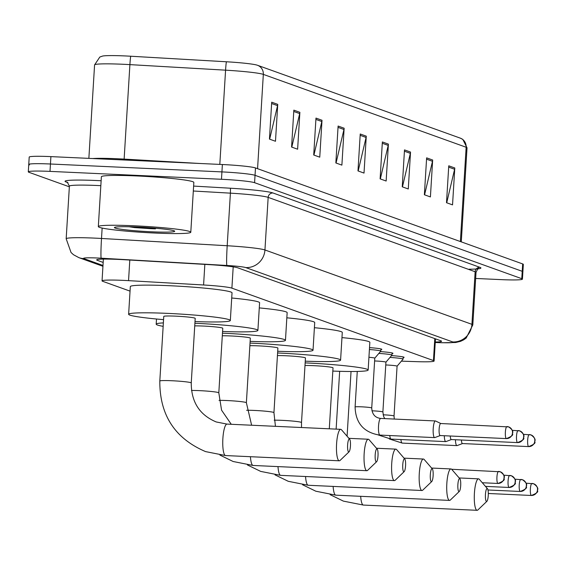 <?xml version="1.0" encoding="UTF-8"?>
<svg xmlns="http://www.w3.org/2000/svg" width="566" height="566" viewBox="0 0 566 566"><rect width="100%" height="100%" fill="white"/><g stroke="black" fill="none" stroke-linecap="round" stroke-linejoin="round"><path stroke-width="0.85" d="M369.527 347.616A14.822 0.983 3.5 0 1 381.824 349.335A14.822 0.983 3.5 0 1 380.876 349.618M380.394 351.599A14.822 0.983 3.5 0 1 392.967 353.34A14.822 0.983 3.5 0 1 392.019 353.623M391.545 355.604A14.822 0.983 3.5 0 1 404.11 357.344A14.822 0.983 3.5 0 1 403.169 357.634M401.372 361.15L417.015 361.667A27.791 1.84 -176.5 0 0 434.108 361.016A27.791 1.84 -176.5 0 0 433.45 360.563L231.897 288.151A27.791 1.84 -176.5 0 0 203.583 284.988L128.546 280.644A27.791 1.84 -176.5 0 0 123.749 280.389A27.791 1.84 -176.5 0 0 102.05 280.863A27.791 1.84 -176.5 0 0 102.715 281.316L130.046 291.129M435.275 342.027A27.791 1.84 -176.5 0 0 441.551 341.248A27.791 1.84 -176.5 0 0 440.886 340.796L237.77 267.824A27.791 1.84 -176.5 0 0 209.455 264.655L123.162 259.66A27.791 1.84 -176.5 0 0 118.372 259.412A27.791 1.84 -176.5 0 0 96.666 259.886A27.791 1.84 -176.5 0 0 97.331 260.332L103.175 262.433M69.349 186.815L28.965 172.305A27.791 1.84 3.5 0 1 28.3 171.859A27.791 1.84 3.5 0 1 50.006 171.385L221.476 179.281A27.791 1.84 3.5 0 1 254.587 182.698L521.774 278.691A27.791 1.84 3.5 0 1 522.432 279.144A27.791 1.84 3.5 0 1 500.733 279.611L475.652 278.458M29.418 164.925A27.791 1.84 3.5 0 1 28.753 164.473L29.206 157.093A27.791 1.84 3.5 0 1 50.905 156.619L222.374 164.522L221.929 171.901A27.791 1.84 3.5 0 1 255.033 175.319L522.22 271.312A27.791 1.84 3.5 0 1 522.885 271.758A27.791 1.84 3.5 0 0 522.22 271.312L255.033 175.319A27.791 1.84 3.5 0 0 221.929 171.901L50.452 164.006L221.929 171.901L221.476 179.281M28.753 164.473A27.791 1.84 3.5 0 1 50.452 164.006A27.791 1.84 3.5 0 0 28.753 164.473L28.3 171.859M257.565 168.682L263.332 74.387A37.052 2.455 -176.5 0 0 225.579 70.17L129.904 64.623A37.052 2.455 -176.5 0 0 123.515 64.291A37.052 2.455 -176.5 0 0 94.579 64.92L99.807 57.039L102.602 56.062A30.387 2.016 3.5 0 1 125.503 55.956A30.387 2.016 3.5 0 1 130.746 56.232L226.414 61.772A30.387 2.016 3.5 0 1 257.332 65.217A30.387 2.016 3.5 0 1 257.374 65.231A9.261 9.014 -70.2 0 1 257.438 65.253L460.25 138.118A9.261 9.014 109.8 0 1 466.143 147.252L263.332 74.387A9.261 9.014 -70.2 0 0 257.438 65.253L257.332 65.217M257.502 65.281L460.186 138.097A9.261 9.014 109.8 0 1 460.25 138.118L462.804 139.392L467.028 147.853A37.052 2.455 -176.5 0 0 466.143 147.252L460.377 241.548M222.374 164.522A27.791 1.84 3.5 0 1 255.485 167.939L522.673 263.933A27.791 1.84 3.5 0 1 523.338 264.379L522.432 279.144M410.534 152.07L408.277 188.98L402.242 186.808L404.499 149.905L410.534 152.07A7.408 7.209 -70.2 0 1 410.35 153.351L404.421 151.221M432.665 160.022L430.408 196.926L424.373 194.761L426.63 157.857L432.665 160.022A7.408 7.209 -70.2 0 1 432.481 161.303L426.552 159.173M454.795 167.975L452.538 204.878L446.503 202.713L448.76 165.81L454.795 167.975A7.408 7.209 -70.2 0 1 454.611 169.255L448.682 167.126M344.142 128.22L341.885 165.123L335.85 162.951L338.107 126.048L344.142 128.22A7.408 7.209 -70.2 0 1 343.951 129.494L338.022 127.364M322.012 120.268L319.755 157.171L313.72 155.006L315.977 118.096L322.012 120.268A7.408 7.209 -70.2 0 1 321.821 121.541L315.892 119.412M299.881 112.316L297.624 149.219L291.582 147.054L293.839 110.151L299.881 112.316A7.408 7.209 -70.2 0 1 299.69 113.596L293.761 111.467M277.743 104.363L275.486 141.267L269.451 139.102L271.708 102.198L277.743 104.363A7.408 7.209 -70.2 0 1 277.559 105.644L271.63 103.514M388.403 144.125L386.146 181.028L380.111 178.856L382.368 141.953L388.403 144.125A7.408 7.209 -70.2 0 1 388.212 145.398L382.291 143.269M366.273 136.173L364.016 173.076L357.981 170.904L360.238 134.001L366.273 136.173A7.408 7.209 -70.2 0 1 366.082 137.446L360.153 135.316M358.186 170.982L366.082 137.446M380.317 178.934L388.212 145.398M269.664 139.172L277.559 105.644M291.794 147.125L299.69 113.596M313.925 155.077L321.821 121.541M336.055 163.029L343.951 129.494M446.716 202.784L454.611 169.255M424.578 194.831L432.481 161.303M402.447 186.886L410.35 153.351M154.624 233.029A46.32 3.071 3.5 0 1 98.328 226.591A46.32 3.071 3.5 0 1 134.503 225.806A46.32 3.071 3.5 0 1 190.792 232.244A46.32 3.071 3.5 0 1 154.624 233.029M98.328 226.591L101.378 176.769A46.32 3.071 3.5 0 1 137.552 175.984A46.32 3.071 3.5 0 1 193.841 182.429L190.792 232.244M138.005 227.065A30.196 2.002 3.5 0 1 174.646 231.126A30.196 2.002 3.5 0 1 151.122 231.777A30.196 2.002 3.5 0 1 114.495 227.447A30.196 2.002 3.5 0 1 138.005 227.065M129.069 226.754L134.467 227.589L150.669 228.664L155.459 228.855L150.549 227.829M129.833 226.775L134.467 227.589M142.123 227.27L155.459 228.855M348.635 451.937A6.488 1.436 92.6 0 0 349.066 451.802A6.488 1.436 92.6 0 0 350.467 445.541A6.488 1.436 92.6 0 0 349.647 439.188A6.488 1.436 92.6 0 0 349.427 439.018A6.488 1.436 92.6 0 0 347.623 444.975A6.488 1.436 92.6 0 0 348.635 451.937M349.066 451.802L340.088 460.42A15.749 3.481 -87.4 0 1 339.282 460.795A15.749 3.481 -87.4 0 1 339.048 460.745A15.749 3.481 -87.4 0 1 336.558 444.367A15.749 3.481 -87.4 0 1 340.732 429.332A15.749 3.481 -87.4 0 1 340.965 429.382A15.749 3.481 -87.4 0 1 341.503 429.778L349.647 439.188M159.81 381.017A15.749 1.047 -176.5 0 1 172.114 380.748A15.749 1.047 -176.5 0 1 190.876 382.68A15.749 1.047 -176.5 0 1 191.251 382.934L195.199 318.354A15.749 1.047 -176.5 0 0 176.061 316.168A15.749 1.047 -176.5 0 0 163.765 316.429L159.81 381.017C159.619 414.942 174.866 438.466 205.564 451.597L225.572 455.559A15.749 3.481 92.6 0 0 225.806 455.531M163.567 319.634A50.947 3.375 3.5 0 1 128.631 314.286A50.947 3.375 3.5 0 1 168.413 313.415A50.947 3.375 3.5 0 1 230.334 320.505A50.947 3.375 3.5 0 1 195.001 321.559M128.631 314.286L130.321 286.608A50.947 3.375 3.5 0 1 170.111 285.738A50.947 3.375 3.5 0 1 232.032 292.827L230.334 320.505M376.199 461.842A6.488 1.436 92.6 0 0 376.631 461.707A6.488 1.436 92.6 0 0 378.024 455.446A6.488 1.436 92.6 0 0 377.211 449.086A6.488 1.436 92.6 0 0 376.991 448.923A6.488 1.436 92.6 0 0 375.187 454.873A6.488 1.436 92.6 0 0 376.199 461.842M376.631 461.707L367.652 470.325A15.749 3.481 -87.4 0 1 366.846 470.7A15.749 3.481 -87.4 0 1 366.612 470.65A15.749 3.481 -87.4 0 1 364.122 454.272A15.749 3.481 -87.4 0 1 368.296 439.237A15.749 3.481 -87.4 0 1 368.53 439.28A15.749 3.481 -87.4 0 1 369.067 439.683L377.211 449.086M191.485 390.469A15.749 1.047 -176.5 0 1 199.678 390.646A15.749 1.047 -176.5 0 1 218.441 392.585A15.749 1.047 -176.5 0 1 218.816 392.839L222.763 328.259A15.749 1.047 -176.5 0 0 203.626 326.066A15.749 1.047 -176.5 0 0 194.739 325.896M163.157 326.334A50.947 3.375 3.5 0 1 156.188 324.184A50.947 3.375 3.5 0 1 163.369 322.903M194.902 323.271A50.947 3.375 3.5 0 1 195.977 323.32A50.947 3.375 3.5 0 1 257.898 330.41A50.947 3.375 3.5 0 1 222.565 331.464M231.713 297.999A50.947 3.375 3.5 0 1 259.596 302.732L257.898 330.41M403.763 471.74A6.488 1.436 92.6 0 0 404.195 471.605A6.488 1.436 92.6 0 0 405.589 465.351A6.488 1.436 92.6 0 0 404.775 458.991A6.488 1.436 92.6 0 0 404.556 458.828A6.488 1.436 92.6 0 0 402.751 464.778A6.488 1.436 92.6 0 0 403.763 471.74M404.195 471.605L395.217 480.23A15.749 3.481 -87.4 0 1 394.41 480.598A15.749 3.481 -87.4 0 1 394.177 480.555A15.749 3.481 -87.4 0 1 391.686 464.177A15.749 3.481 -87.4 0 1 395.86 449.135A15.749 3.481 -87.4 0 1 396.094 449.185A15.749 3.481 -87.4 0 1 396.632 449.581L404.775 458.991M219.049 400.367A15.749 1.047 -176.5 0 1 227.242 400.551A15.749 1.047 -176.5 0 1 245.998 402.49A15.749 1.047 -176.5 0 1 246.38 402.744L250.328 338.164A15.749 1.047 -176.5 0 0 231.19 335.971A15.749 1.047 -176.5 0 0 222.304 335.801M222.466 333.176A50.947 3.375 3.5 0 1 223.542 333.225A50.947 3.375 3.5 0 1 285.462 340.308A50.947 3.375 3.5 0 1 250.13 341.369M259.278 307.904A50.947 3.375 3.5 0 1 287.153 312.63L285.462 340.308M431.327 481.645A6.488 1.436 92.6 0 0 431.759 481.51A6.488 1.436 92.6 0 0 433.153 475.256A6.488 1.436 92.6 0 0 432.339 468.896A6.488 1.436 92.6 0 0 432.12 468.733A6.488 1.436 92.6 0 0 430.316 474.683A6.488 1.436 92.6 0 0 431.327 481.645M431.759 481.51L422.781 490.128A15.749 3.481 -87.4 0 1 421.974 490.503A15.749 3.481 -87.4 0 1 421.741 490.453A15.749 3.481 -87.4 0 1 419.25 474.075A15.749 3.481 -87.4 0 1 423.425 459.04A15.749 3.481 -87.4 0 1 423.658 459.09A15.749 3.481 -87.4 0 1 424.189 459.486L432.339 468.896M246.613 410.272A15.749 1.047 -176.5 0 1 254.799 410.456A15.749 1.047 -176.5 0 1 273.562 412.388A15.749 1.047 -176.5 0 1 273.944 412.642L277.892 348.062A15.749 1.047 -176.5 0 0 258.754 345.876A15.749 1.047 -176.5 0 0 249.868 345.706M250.03 343.081A50.947 3.375 3.5 0 1 251.106 343.13A50.947 3.375 3.5 0 1 313.026 350.213A50.947 3.375 3.5 0 1 277.694 351.267M286.842 317.809A50.947 3.375 3.5 0 1 314.717 322.535L313.026 350.213M458.892 491.55A6.488 1.436 92.6 0 0 459.323 491.415A6.488 1.436 92.6 0 0 460.717 485.154A6.488 1.436 92.6 0 0 459.903 478.794A6.488 1.436 92.6 0 0 459.684 478.631A6.488 1.436 92.6 0 0 457.88 484.588A6.488 1.436 92.6 0 0 458.892 491.55M459.323 491.415L450.345 500.033A15.749 3.481 -87.4 0 1 449.538 500.408A15.749 3.481 -87.4 0 1 449.305 500.358A15.749 3.481 -87.4 0 1 446.807 483.98A15.749 3.481 -87.4 0 1 450.989 468.945A15.749 3.481 -87.4 0 1 451.222 468.988A15.749 3.481 -87.4 0 1 451.753 469.391L459.903 478.794M274.177 420.177A15.749 1.047 -176.5 0 1 282.363 420.361A15.749 1.047 -176.5 0 1 301.126 422.293A15.749 1.047 -176.5 0 1 301.508 422.547L305.456 357.967A15.749 1.047 -176.5 0 0 286.318 355.773A15.749 1.047 -176.5 0 0 277.432 355.604M277.588 352.979A50.947 3.375 3.5 0 1 278.67 353.028A50.947 3.375 3.5 0 1 340.591 360.118A50.947 3.375 3.5 0 1 305.258 361.172M314.406 327.707A50.947 3.375 3.5 0 1 342.281 332.44L340.591 360.118M486.456 501.455A6.488 1.436 92.6 0 0 486.887 501.32A6.488 1.436 92.6 0 0 488.281 495.059A6.488 1.436 92.6 0 0 487.468 488.699A6.488 1.436 92.6 0 0 487.248 488.536A6.488 1.436 92.6 0 0 485.444 494.486A6.488 1.436 92.6 0 0 486.456 501.455M486.887 501.32L477.909 509.938A15.749 3.481 -87.4 0 1 477.103 510.313A15.749 3.481 -87.4 0 1 476.869 510.263A15.749 3.481 -87.4 0 1 474.372 493.885A15.749 3.481 -87.4 0 1 478.553 478.85A15.749 3.481 -87.4 0 1 478.786 478.893A15.749 3.481 -87.4 0 1 479.317 479.296L487.468 488.699M329.292 428.802L333.02 367.872A15.749 1.047 -176.5 0 0 313.882 365.678A15.749 1.047 -176.5 0 0 304.996 365.509M305.152 362.884A50.947 3.375 3.5 0 1 306.234 362.933A50.947 3.375 3.5 0 1 368.155 370.023A50.947 3.375 3.5 0 1 332.822 371.077M341.97 337.612A50.947 3.375 3.5 0 1 369.846 342.338L368.155 370.023M440.78 423.517L435.579 420.998A8.334 1.84 92.6 0 0 435.41 420.955A8.334 1.84 92.6 0 0 433.216 428.632A8.334 1.84 92.6 0 0 434.646 437.61A8.334 1.84 92.6 0 0 434.815 437.582L440.228 435.551A6.021 1.33 92.6 0 1 440.164 435.544A6.021 1.33 92.6 0 1 440.072 435.53A6.021 1.33 92.6 0 1 439.131 429.063A6.021 1.33 92.6 0 1 440.716 423.517A6.021 1.33 92.6 0 1 440.808 423.531M368.933 357.28A8.334 0.552 3.5 0 1 374.784 358.165A8.334 0.552 3.5 0 1 374.77 358.193M369.407 349.519A13.895 0.92 3.5 0 1 380.784 351.125A13.895 0.92 3.5 0 1 380.762 351.168L374.784 358.179L371.735 407.987A8.334 0.552 3.5 0 0 371.409 407.81A8.334 0.552 3.5 0 0 361.603 406.827A8.334 0.552 3.5 0 0 355.094 406.968C355.597 423.028 363.683 432.389 379.347 435.056L434.646 437.61M374.614 360.966A8.334 0.552 3.5 0 1 375.796 361.009A8.334 0.552 3.5 0 1 385.927 362.169A8.334 0.552 3.5 0 1 385.92 362.198M450.267 436.011A6.021 1.33 92.6 0 0 451.222 439.534A6.021 1.33 92.6 0 0 451.307 439.549A6.021 1.33 92.6 0 0 451.399 439.541M444.303 435.735A8.334 1.84 92.6 0 0 445.789 441.614A8.334 1.84 92.6 0 0 445.966 441.586L451.371 439.556M378.852 353.41A13.895 0.92 3.5 0 1 391.927 355.13A13.895 0.92 3.5 0 1 391.905 355.172L385.927 362.183L382.885 411.991A8.334 0.552 3.5 0 0 382.552 411.815A8.334 0.552 3.5 0 0 372.753 410.831A8.334 0.552 3.5 0 0 371.947 410.796M385.757 364.971A8.334 0.552 3.5 0 1 386.946 365.013A8.334 0.552 3.5 0 1 397.077 366.174A8.334 0.552 3.5 0 1 397.063 366.202M461.41 440.015A6.021 1.33 92.6 0 0 462.365 443.539A6.021 1.33 92.6 0 0 462.457 443.553A6.021 1.33 92.6 0 0 462.549 443.546M455.446 439.74A8.334 1.84 92.6 0 0 456.932 445.619A8.334 1.84 92.6 0 0 457.109 445.591L462.521 443.56M390.002 357.415A13.895 0.92 3.5 0 1 403.077 359.134A13.895 0.92 3.5 0 1 403.056 359.177L397.077 366.188M129.805 260.042L128.546 280.644M204.842 264.393L203.583 284.988M233.199 266.869L231.897 288.151M434.787 338.61L433.45 360.563M97.38 259.518L97.331 260.332M435.247 342.465L441.791 342.685A18.529 1.231 -176.5 0 0 452.743 341.949L245.764 267.584A18.529 1.231 -176.5 0 0 226.888 265.475L101.201 258.195A18.529 1.231 -176.5 0 0 98.01 258.032A18.529 1.231 -176.5 0 0 83.98 258.648L102.991 265.475M83.98 258.648A18.529 18.027 -70.2 0 1 78.844 257.629L73.467 254.714L71.054 252.507L66.172 238.76A37.052 2.455 3.5 0 1 95.109 238.137A37.052 2.455 3.5 0 1 101.505 238.47L102.142 228.056M67.934 182.634L66.045 181.955A4.634 4.507 109.8 0 1 67.276 182.188M66.045 181.955A41.686 2.759 3.5 0 1 97.607 180.575A41.686 2.759 3.5 0 1 101.137 180.745M100.833 185.669A37.052 2.455 -176.5 0 0 98.328 185.549A37.052 2.455 -176.5 0 0 69.392 186.179L67.333 182.21M193.614 186.087L230.482 188.223A41.686 2.759 3.5 0 1 272.954 192.971L479.933 267.336A41.686 2.759 3.5 0 1 469.108 269.211M254.587 182.698L255.485 167.939M50.006 171.385L50.905 156.619M521.774 278.691L522.673 263.933M101.201 258.195A18.529 0.906 -86.7 0 1 101.505 238.47L227.192 245.743L230.404 193.155L193.317 191.011M226.888 265.475A18.529 0.906 -86.7 0 1 227.192 245.743A37.052 2.455 3.5 0 1 264.945 249.967L268.164 197.378A37.052 2.455 -176.5 0 0 230.404 193.155L230.482 188.223M245.764 267.584A18.529 18.027 -70.2 0 0 264.945 249.967L471.924 324.332L475.143 271.744L268.164 197.378A4.634 4.507 109.8 0 1 272.954 192.971M452.743 341.949A18.529 18.027 -70.2 0 0 471.924 324.332A37.052 2.455 3.5 0 1 472.808 324.926L476.027 272.338A37.052 2.455 -176.5 0 0 475.143 271.744A4.634 4.507 109.8 0 1 479.933 267.336M435.24 342.515L442.308 342.748A18.529 7.167 -88.1 0 1 441.791 342.685M92.668 158.544A37.052 2.455 3.5 0 1 117.735 158.77A37.052 2.455 3.5 0 1 124.131 159.103L199.706 163.475M130.746 56.232A9.261 0.453 -86.7 0 0 129.904 64.623L124.131 159.103A9.261 0.453 93.3 0 1 124.074 159.994M219.813 164.402L225.579 70.17A9.261 0.453 -86.7 0 1 226.414 61.772M227.256 424.139A15.749 3.481 92.6 0 0 227.023 424.097A15.749 3.481 92.6 0 0 222.841 439.131A15.749 3.481 92.6 0 0 225.339 455.51A15.749 3.481 92.6 0 0 225.572 455.559L339.282 460.795M250.427 456.698A15.749 3.481 92.6 0 0 252.896 465.415A15.749 3.481 92.6 0 0 253.136 465.457A15.749 3.481 92.6 0 0 253.37 465.436M277.991 466.603A15.749 3.481 92.6 0 0 280.46 475.313A15.749 3.481 92.6 0 0 280.701 475.362A15.749 3.481 92.6 0 0 280.934 475.334M305.555 476.508A15.749 3.481 92.6 0 0 308.024 485.218A15.749 3.481 92.6 0 0 308.258 485.267A15.749 3.481 92.6 0 0 308.498 485.239M333.119 486.413A15.749 3.481 92.6 0 0 335.588 495.123A15.749 3.481 92.6 0 0 335.822 495.165A15.749 3.481 92.6 0 0 336.062 495.144M360.684 496.311A15.749 3.481 92.6 0 0 363.153 505.028A15.749 3.481 92.6 0 0 363.386 505.07A15.749 3.481 92.6 0 0 363.627 505.049M497.875 483.442A6.021 5.858 109.8 0 0 504.108 477.718A6.021 5.858 -70.2 0 0 498.611 471.45A6.021 1.33 92.6 0 0 498.519 471.428A6.021 1.33 92.6 0 0 496.927 477.18A6.021 1.33 92.6 0 0 497.875 483.442A6.021 1.33 92.6 0 0 497.967 483.463A6.021 1.33 92.6 0 0 498.066 483.449M509.025 487.446A6.021 5.858 109.8 0 0 515.258 481.723A6.021 5.858 -70.2 0 0 509.754 475.454A6.021 1.33 92.6 0 0 509.669 475.433A6.021 1.33 92.6 0 0 508.07 481.185A6.021 1.33 92.6 0 0 509.025 487.446A6.021 1.33 92.6 0 0 509.11 487.468A6.021 1.33 92.6 0 0 509.216 487.453M520.168 491.451A6.021 5.858 109.8 0 0 526.401 485.727A6.021 5.858 -70.2 0 0 520.904 479.459A6.021 1.33 92.6 0 0 520.812 479.444A6.021 1.33 92.6 0 0 519.213 485.189A6.021 1.33 92.6 0 0 520.168 491.451A6.021 1.33 92.6 0 0 520.26 491.472A6.021 1.33 92.6 0 0 520.359 491.458M531.318 495.455A6.021 5.858 109.8 0 0 537.544 489.732A6.021 5.858 -70.2 0 0 532.047 483.463A6.021 1.33 92.6 0 0 531.962 483.449A6.021 1.33 92.6 0 0 530.363 489.194A6.021 1.33 92.6 0 0 531.318 495.455A6.021 1.33 92.6 0 0 531.403 495.476A6.021 1.33 92.6 0 0 531.502 495.462M506.315 438.579A6.021 5.858 109.8 0 0 512.548 432.849A6.021 5.858 -70.2 0 0 507.051 426.587A6.021 1.33 92.6 0 0 506.959 426.566A6.021 1.33 92.6 0 0 505.36 432.318A6.021 1.33 92.6 0 0 506.315 438.579A6.021 1.33 92.6 0 0 506.407 438.593A6.021 1.33 92.6 0 0 506.506 438.586M380.727 418.437A8.334 1.84 92.6 0 0 380.72 418.43A8.334 1.84 92.6 0 0 378.527 426.113A8.334 1.84 92.6 0 0 379.942 435.091A8.334 1.84 92.6 0 0 379.949 435.091M517.466 442.584A6.021 5.858 109.8 0 0 523.699 436.853A6.021 5.858 -70.2 0 0 518.194 430.592A6.021 1.33 92.6 0 0 518.109 430.57A6.021 1.33 92.6 0 0 516.51 436.322A6.021 1.33 92.6 0 0 517.466 442.584A6.021 1.33 92.6 0 0 517.55 442.598A6.021 1.33 92.6 0 0 517.649 442.591M389.762 435.544A8.334 1.84 92.6 0 0 391.092 439.096A8.334 1.84 92.6 0 0 391.099 439.096L378.187 434.95M528.609 446.588A6.021 5.858 109.8 0 0 534.842 440.857A6.021 5.858 -70.2 0 0 529.344 434.596A6.021 1.33 92.6 0 0 529.252 434.575A6.021 1.33 92.6 0 0 527.654 440.327A6.021 1.33 92.6 0 0 528.609 446.588A6.021 1.33 92.6 0 0 528.701 446.602A6.021 1.33 92.6 0 0 528.8 446.595M383.09 414.8A8.334 0.552 3.5 0 1 383.897 414.836A8.334 0.552 3.5 0 1 393.703 415.819A8.334 0.552 3.5 0 1 394.028 415.996L394.29 419.059M400.905 439.549A8.334 1.84 92.6 0 0 402.235 443.1A8.334 1.84 92.6 0 0 402.242 443.1L389.33 438.954M103.38 259.094L102.05 280.863M435.466 338.85L434.108 361.016M66.172 238.76L69.392 186.179M476.027 272.338C477.619 269.013 478.489 267.782 478.631 268.638M442.308 342.748L455.722 342.501L460.59 341.319L463.625 339.876L466.179 338.072L472.808 324.926M78.844 257.629L102.941 266.289M467.028 147.853L461.276 241.873M94.579 64.92L88.862 158.374M340.732 429.332L227.023 424.097L216.212 421.953C199.557 414.956 191.23 401.952 191.251 382.934M219.884 455.057L233.128 461.502L253.136 465.457L366.846 470.7M156.188 324.184L156.506 319.012M348.918 438.339L368.296 439.237M218.816 392.839L221.568 410.18L231.261 424.288M247.441 464.962L260.693 471.4L280.701 475.362L394.41 480.598M376.482 448.244L395.86 449.135M246.38 402.744L251.622 425.229M275.005 474.86L288.257 481.305L308.258 485.267L421.974 490.503M404.046 458.149L423.425 459.04M273.944 412.642L275.437 426.325M302.569 484.765L315.821 491.21L335.822 495.165L449.538 500.408M431.61 468.054L450.989 468.945M301.508 422.547L301.501 427.528M330.134 494.67L343.378 501.115L363.386 505.07L477.103 510.313M459.175 477.952L478.553 478.85M451.647 469.271L500.28 471.782C503.507 474.145 504.837 476.098 504.264 477.64C502.558 478.532 508.119 479.416 497.967 483.463L482.303 482.741M503.818 475.164L511.423 475.787C514.657 478.15 515.98 480.102 515.407 481.645C513.702 482.536 519.27 483.421 509.11 487.468L485.451 486.378M514.961 479.169L522.574 479.791C525.8 482.154 527.13 484.107 526.557 485.649C524.845 486.541 530.413 487.425 520.26 491.472L487.977 489.986M339.664 371.31L336.126 429.12M526.111 483.173L533.717 483.796C536.95 486.159 538.273 488.111 537.7 489.654C535.995 490.545 541.563 491.43 531.403 495.476L488.309 493.488M351.04 371.494L347.085 436.223M440.716 423.517L508.721 426.913C511.947 429.283 513.277 431.235 512.704 432.771C510.992 433.669 516.56 434.547 506.407 438.593L440.164 435.544M371.735 407.987C372.074 414.171 374.996 417.644 380.501 418.423L435.41 420.955M357.266 371.438L355.094 406.968M380.784 351.125L380.918 348.939M512.258 430.302L519.864 430.917C523.097 433.287 524.42 435.24 523.847 436.775C522.142 437.674 527.71 438.551 517.55 442.598L451.307 439.549M391.099 439.096L445.789 441.614M384.788 418.621L383.649 416.604L382.885 411.991M391.927 355.13L392.061 352.943M523.401 434.306L531.014 434.921C534.24 437.292 535.57 439.244 534.99 440.78C533.285 441.678 538.853 442.555 528.701 446.602L462.457 443.553M402.242 443.1L456.932 445.619M397.077 366.174L394.028 415.996M403.077 359.134L403.211 356.948"/></g></svg>
